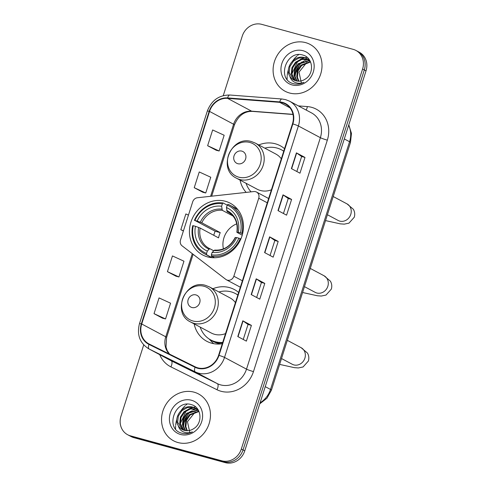 <?xml version="1.0" encoding="UTF-8"?>
<svg xmlns="http://www.w3.org/2000/svg" width="487" height="487" viewBox="0 0 487 487"><rect width="100%" height="100%" fill="white"/><g stroke="black" fill="none" stroke-linecap="round" stroke-linejoin="round"><path stroke-width="0.73" d="M255.596 191.689A5.527 4.967 -61.9 0 0 253.849 191.555L197.448 197.74A5.527 4.967 -61.9 0 0 192.706 201.801L180.5 240.042A5.527 4.967 -61.9 0 0 182.095 245.844L225.816 279.392A5.527 4.967 -61.9 0 0 226.431 279.794A5.527 4.967 -61.9 0 0 233.845 276.226L258.731 198.252A5.527 4.967 -61.9 0 0 256.521 192.055A5.527 4.967 -61.9 0 0 255.596 191.689M238.642 292.48A29.311 26.322 -61.9 0 0 234.338 289.534A29.311 26.322 -61.9 0 0 229.432 287.586A29.311 26.322 -61.9 0 0 212.868 288.748M194.143 323.885A29.311 26.322 -61.9 0 0 206.768 341.271A29.311 26.322 -61.9 0 0 211.675 343.219A29.311 26.322 -61.9 0 0 222.285 343.743M225.323 201.265A29.311 26.322 -61.9 0 0 191.951 219.357A29.311 26.322 -61.9 0 0 202.659 254.951A29.311 26.322 -61.9 0 0 207.565 256.899A29.311 26.322 -61.9 0 0 240.937 238.807A29.311 26.322 -61.9 0 0 230.229 203.213A29.311 26.322 -61.9 0 0 225.323 201.265M284.536 148.675A29.311 26.322 -61.9 0 0 280.232 145.729A29.311 26.322 -61.9 0 0 275.325 143.781A29.311 26.322 -61.9 0 0 258.761 144.943M240.036 180.08A29.311 26.322 -61.9 0 0 246.178 192.395M143.714 344.899L120.983 416.123A16.588 14.902 -61.9 0 0 127.618 434.714L131.052 436.547A16.588 14.902 -61.9 0 0 133.834 437.649L225.286 462.65A16.588 14.902 -61.9 0 0 244.754 450.852L366.017 70.877A16.588 14.902 -61.9 0 0 359.382 52.286L357.665 51.366A16.588 14.902 -61.9 0 1 364.3 69.958A16.588 14.902 -61.9 0 0 357.665 51.366L355.948 50.453A16.588 14.902 -61.9 0 0 353.166 49.351L261.714 24.35A16.588 14.902 -61.9 0 0 242.246 36.148L223.265 95.622M127.618 434.714A16.588 14.902 -61.9 0 0 130.394 435.816L221.853 460.818A16.588 14.902 -61.9 0 0 241.321 449.02L243.037 449.939L364.3 69.958L243.037 449.939A16.588 14.902 -61.9 0 1 223.57 461.737A16.588 14.902 -61.9 0 0 243.037 449.939L244.754 450.852M130.394 435.816L132.111 436.736L223.57 461.737L132.111 436.736A16.588 14.902 -61.9 0 1 129.335 435.634A16.588 14.902 -61.9 0 0 132.111 436.736L133.834 437.649M305.599 42.625A26.548 23.839 -61.9 0 0 275.374 59.006A26.548 23.839 -61.9 0 0 285.072 91.239A26.548 23.839 -61.9 0 0 289.515 93.005A26.548 23.839 -61.9 0 0 319.74 76.623A26.548 23.839 -61.9 0 0 310.042 44.39A26.548 23.839 -61.9 0 0 305.599 42.625A26.548 23.839 -61.9 0 0 275.374 59.006A26.548 23.839 -61.9 0 0 285.072 91.239A26.548 23.839 -61.9 0 0 289.515 93.005A26.548 23.839 -61.9 0 0 319.74 76.623A26.548 23.839 -61.9 0 0 310.042 44.39A26.548 23.839 -61.9 0 0 305.599 42.625M194.045 392.163A26.548 23.839 -61.9 0 0 163.821 408.544A26.548 23.839 -61.9 0 0 173.524 440.784A26.548 23.839 -61.9 0 0 177.968 442.543A26.548 23.839 -61.9 0 0 208.186 426.162A26.548 23.839 -61.9 0 0 198.489 393.928A26.548 23.839 -61.9 0 0 194.045 392.163A26.548 23.839 -61.9 0 0 163.821 408.544A26.548 23.839 -61.9 0 0 173.524 440.784A26.548 23.839 -61.9 0 0 177.968 442.543A26.548 23.839 -61.9 0 0 208.186 426.162A26.548 23.839 -61.9 0 0 198.489 393.928A26.548 23.839 -61.9 0 0 194.045 392.163M282.43 102.818A17.696 15.894 118.1 0 1 285.394 103.993A17.696 15.894 118.1 0 1 292.474 123.82L218.608 355.273A17.696 15.894 118.1 0 1 195.25 366.869L149.162 344.011A17.696 15.894 118.1 0 1 148.797 343.816A17.696 15.894 118.1 0 1 141.717 323.989L209.556 111.42A17.696 15.894 118.1 0 1 227.563 98.356L279.672 102.337A17.696 15.894 118.1 0 1 282.43 102.818M282.563 102.398A18.141 16.29 -61.9 0 0 279.739 101.905L227.624 97.924A18.141 16.29 -61.9 0 0 209.173 111.31L141.327 323.885A18.141 16.29 -61.9 0 0 148.967 344.406L195.05 367.265A18.141 16.29 -61.9 0 0 218.992 355.376L292.857 123.923A18.141 16.29 -61.9 0 0 282.563 102.398M237.784 336.554L246.373 341.131L251.402 325.383L242.812 320.805L237.784 336.554M243.25 339.463L248.035 324.452L243.05 320.951A4.426 0.39 -162.3 0 0 242.812 320.805M248.035 324.464L251.402 325.383M251.189 294.568L259.772 299.14L264.8 283.397L256.211 278.82L251.189 294.568M256.649 297.478L261.44 282.466L256.448 278.966A4.426 0.39 -162.3 0 0 256.211 278.82M261.434 282.478L264.8 283.397M291.384 168.605L299.974 173.183L304.996 157.435L296.413 152.863L291.384 168.605M296.845 171.515L301.636 156.51L296.65 153.003A4.426 0.39 -162.3 0 0 296.413 152.863M301.636 156.516L304.996 157.435M277.986 210.591L286.575 215.169L291.597 199.427L283.008 194.849L277.986 210.591M283.446 213.501L288.237 198.495L283.251 194.989A4.426 0.39 -162.3 0 0 283.008 194.849M288.231 198.507L291.597 199.427M264.587 252.576L273.177 257.154L278.199 241.412L269.609 236.834L264.587 252.576M270.048 255.492L274.838 240.481L269.853 236.974A4.426 0.39 -162.3 0 0 269.609 236.834M274.832 240.493L278.199 241.412M241.321 449.02L362.584 69.044A16.588 14.902 -61.9 0 0 355.948 50.453M162.621 318.236L154.032 313.658L165.537 318.942L170.566 303.2L159.054 297.91L154.032 313.658M194.228 187.696L205.739 192.986L210.761 177.238L199.256 171.954L194.228 187.696L202.823 192.249M207.632 145.71L219.138 150.994L224.16 135.252L212.655 129.968L207.632 145.71L216.228 150.264M167.431 271.673L178.936 276.957L183.964 261.209L172.459 255.925L167.431 271.673L176.026 276.226M188.451 215.132L185.857 213.939L180.829 229.681L183.374 231.039M180.829 229.681L183.429 230.875M205.739 192.986L202.732 192.231M219.138 150.994L216.131 150.24M178.936 276.957L175.935 276.202M165.537 318.942L162.536 318.188M298.421 81.183L296.723 76.751L297.38 70.548L300.96 65.136L310.341 61.618M298.872 81.189L297.405 77.116L298.062 70.907L301.642 65.495L310.548 61.965M296.723 81.006L293.996 75.302L294.659 69.093L298.233 63.681L309.245 60.382M297.131 81.073L294.678 75.662L295.341 69.458L298.915 64.047L309.531 60.674M295.159 80.58L291.269 73.847L291.932 67.638L295.506 62.226L301.1 59.097L308.034 59.359M295.536 80.708L291.95 74.213L292.614 68.003L296.187 62.592L301.782 59.463L308.35 59.597M289.814 76.136A12.498 11.225 -61.9 0 0 293.825 79.99A12.498 11.225 -61.9 0 0 295.919 80.824A12.498 11.225 -61.9 0 0 305.446 78.979C314.547 73.494 313.044 57.789 303.352 55.232C286.679 49.144 276.488 78.565 292.486 83.393L293.29 83.642C296.875 84.574 300.424 84.135 303.931 82.327C300.649 83.6 297.551 83.557 294.629 82.206C292.163 80.982 290.562 78.961 289.814 76.136C284.359 67.888 294.592 54.179 304.545 57.661L306.725 58.537L310.475 61.794M294.063 80.111L289.223 72.758L289.887 66.549L293.46 61.137L299.055 58.008L305.227 58.026L307.06 58.726M308.399 59.499L309.452 59.992M308.721 59.724L309.537 60.059M301.459 83.38L299.006 72.137L306.761 62.5M303.017 50.709A18.031 16.193 -61.9 0 0 281.863 63.523A18.031 16.193 -61.9 0 0 292.097 84.927A18.031 16.193 -61.9 0 0 313.251 72.106A18.031 16.193 -61.9 0 0 303.017 50.709M298.61 54.617A27.649 24.831 -61.9 0 0 297.642 55.415M296.93 56.048A27.649 24.831 -61.9 0 0 292.717 60.832M288.462 69.434A27.649 24.831 -61.9 0 0 287.22 75.643M287.16 76.453A27.649 24.831 -61.9 0 0 287.129 79.344M294.976 77.056L296.291 69.751L300.546 63.547L303.681 61.161M305.501 60.23L307.766 59.426M308.143 59.329L308.898 59.164M291.908 73.927L297.478 61.91L299.237 60.437M301.642 58.97L304.503 57.85M304.85 57.752L307.12 57.332M294.635 75.382L300.205 63.365L301.964 61.892M304.369 60.418L307.23 59.298M307.833 59.14L308.728 58.951M236.779 223.831A20.46 18.378 -61.9 0 0 223.423 248.887M211.912 256.345L211.23 257.227L206.634 254.78L206.537 253.496A26.322 23.638 -61.9 0 1 193.254 225.706L195.482 226.315A23.784 21.355 -61.9 0 0 207.316 251.067L209.057 249.186L210.061 248.814L213.653 250.732M213.763 235.306A26.268 23.589 118.1 0 1 215.157 231.228L194.928 220.459A26.322 23.638 -61.9 0 1 222.395 203.81L221.622 206.238A23.784 21.355 -61.9 0 0 197.156 221.068L201.801 222.784L220.252 232.622A20.46 18.378 -61.9 0 0 218.572 237.869L200.127 228.038L195.482 226.315M232.956 215.991L222.34 210.335L221.622 206.238M193.254 225.706L192.712 225.67A27.43 24.636 -61.9 0 0 204.406 253.745L208.996 256.199A27.43 24.636 -61.9 0 0 211.23 257.227M211.443 256.095A27.43 24.636 -61.9 0 0 240.219 238.654L238.825 238.161A26.322 23.638 -61.9 0 1 211.352 254.811L211.443 256.095L214.554 257.751M240.858 238.995L240.219 238.654M204.406 253.745A27.43 24.636 -61.9 0 0 206.634 254.78M222.395 203.81L223.162 202.982A27.43 24.636 -61.9 0 0 194.386 220.422M223.162 202.982L227.204 205.137M211.352 254.811L212.131 252.382A23.784 21.355 -61.9 0 0 236.597 237.553L238.825 238.161M207.316 251.067L206.537 253.496M197.156 221.068L194.928 220.459M236.597 237.553L235.416 237.68M235.191 237.498C230.381 246.452 223.551 250.647 214.694 250.075L212.131 252.382M200.127 228.038A20.46 18.378 -61.9 0 0 208.984 248.291L210.061 248.814M238.058 209.903A27.43 24.636 -61.9 0 0 234.801 207.779L230.205 205.331A27.43 24.636 -61.9 0 0 227.977 204.297L227.21 205.124A26.322 23.638 -61.9 0 1 240.499 232.914L241.893 233.407A27.43 24.636 -61.9 0 0 230.205 205.331M241.893 233.407L242.593 233.778M240.499 232.914L238.271 232.305A23.784 21.355 -61.9 0 0 226.437 207.553L227.21 205.124M242.228 235.172L237.09 232.433L238.271 232.305M226.437 207.553L227.155 211.65L229.249 212.77M237.09 232.433L237.041 232.226A21.27 19.103 -61.9 0 0 226.644 210.469M220.252 232.622L215.157 231.228M237.814 163.705A6.635 5.96 -61.9 0 0 245.6 158.987A6.635 5.96 -61.9 0 0 241.832 151.11A6.635 5.96 -61.9 0 0 234.046 155.828A6.635 5.96 -61.9 0 0 237.814 163.705M236.499 178.199A19.912 17.879 -61.9 0 0 239.835 179.52A19.912 17.879 -61.9 0 0 262.499 167.236A19.912 17.879 -61.9 0 0 255.231 143.056L251.676 141.65C231.301 134.808 216.983 169.178 236.499 178.199L257.081 189.169A19.912 17.879 -61.9 0 0 260.417 190.49A19.912 17.879 -61.9 0 0 271.411 189.808M281.303 158.811A19.912 17.879 -61.9 0 0 275.812 154.026L255.231 143.056M283.72 151.238A26.268 23.589 -61.9 0 0 281.376 149.789A26.268 23.589 -61.9 0 0 276.981 148.042A26.268 23.589 -61.9 0 0 264.806 148.164M283.757 151.134A26.268 23.589 -61.9 0 0 282.235 150.246L281.376 149.789M246.081 183.301A26.268 23.589 -61.9 0 0 251.085 191.86M191.921 307.51A6.635 5.96 -61.9 0 0 199.707 302.792A6.635 5.96 -61.9 0 0 195.938 294.915A6.635 5.96 -61.9 0 0 188.152 299.633A6.635 5.96 -61.9 0 0 191.921 307.51M190.606 322.004A19.912 17.879 -61.9 0 0 193.942 323.325A19.912 17.879 -61.9 0 0 216.605 311.041A19.912 17.879 -61.9 0 0 209.337 286.861L205.782 285.455C185.407 278.613 171.089 312.983 190.606 322.004L211.188 332.974A19.912 17.879 -61.9 0 0 214.523 334.295A19.912 17.879 -61.9 0 0 225.518 333.607M235.41 302.616A19.912 17.879 -61.9 0 0 229.919 297.831L209.337 286.861M200.187 327.106A26.268 23.589 -61.9 0 0 210.774 339.956A26.268 23.589 -61.9 0 0 215.175 341.704A26.268 23.589 -61.9 0 0 222.711 342.41M237.826 295.043A26.268 23.589 -61.9 0 0 235.483 293.594A26.268 23.589 -61.9 0 0 231.088 291.847A26.268 23.589 -61.9 0 0 218.913 291.969M210.774 339.956L211.632 340.413A26.268 23.589 -61.9 0 0 216.033 342.16A26.268 23.589 -61.9 0 0 222.547 342.921M237.857 294.939A26.268 23.589 -61.9 0 0 236.341 294.051L235.483 293.594M213.696 343.676A28.757 25.823 118.1 0 1 211.821 341.868L209.173 339.013M186.868 430.721L185.17 426.289L185.833 420.086L189.406 414.674L198.793 411.156M187.318 430.727L185.851 426.655L186.515 420.445L190.088 415.034L198.994 411.503M185.17 430.545L182.442 424.841L183.106 418.631L186.679 413.219L197.698 409.92M185.584 430.611L183.124 425.2L183.788 418.997L187.361 413.585L197.978 410.212M183.605 430.118L179.715 423.386L180.379 417.176L183.952 411.765L189.553 408.636L196.48 408.897M183.983 430.246L180.397 423.751L181.061 417.542L184.634 412.13L190.234 409.001L196.797 409.135M178.266 425.675A12.498 11.225 -61.9 0 0 182.278 429.528A12.498 11.225 -61.9 0 0 184.366 430.362A12.498 11.225 -61.9 0 0 193.893 428.517C202.994 423.033 201.49 407.327 191.799 404.77C175.125 398.683 164.935 428.103 180.933 432.931L181.742 433.18C185.322 434.112 188.871 433.673 192.383 431.866C189.102 433.138 185.997 433.095 183.082 431.744C180.61 430.52 179.009 428.499 178.266 425.675C172.806 417.426 183.045 403.717 192.998 407.199L195.171 408.076L198.921 411.332M182.509 429.65L177.67 422.296L178.333 416.087L181.913 410.675L187.507 407.546L193.68 407.564L195.512 408.264M196.845 409.037L197.899 409.53M197.168 409.263L197.984 409.597M189.912 432.919L187.458 421.675L195.208 412.039M191.464 400.247A18.031 16.193 -61.9 0 0 170.316 413.061A18.031 16.193 -61.9 0 0 180.543 434.465A18.031 16.193 -61.9 0 0 201.697 421.645A18.031 16.193 -61.9 0 0 191.464 400.247M187.057 404.155A27.649 24.831 -61.9 0 0 186.095 404.953M185.383 405.586A27.649 24.831 -61.9 0 0 181.17 410.371M176.909 418.972A27.649 24.831 -61.9 0 0 175.673 425.181M175.612 425.991A27.649 24.831 -61.9 0 0 175.576 428.883M183.422 426.594L184.743 419.289L188.993 413.086L192.134 410.699M193.948 409.768L196.212 408.964M196.59 408.867L197.351 408.703M180.354 423.465L185.924 411.448L187.684 409.975M190.088 408.508L192.949 407.388M193.296 407.29L195.573 406.87M183.082 424.92L188.652 412.903L190.411 411.43M192.815 409.957L195.677 408.837M196.279 408.678L197.174 408.49M233.845 276.226L242.38 280.774M258.731 198.252L267.266 202.799M260.101 402.773A22.122 19.864 -61.9 0 0 270.504 389.448L349.563 141.729A22.122 19.864 -61.9 0 0 348.649 125.311M344.303 138.923L349.563 141.729A11.061 0.968 17.7 0 1 350.476 142.46L271.417 390.178A11.061 0.968 17.7 0 0 270.504 389.448L265.245 386.648M366.017 70.877L362.584 69.044M225.286 462.65L221.853 460.818M298.379 105.898L307.334 106.586A27.649 24.831 118.1 0 1 327.331 140.146L253.465 371.599A5.527 0.487 17.7 0 1 246.507 369.14L320.373 137.687A22.122 19.864 -61.9 0 0 311.522 112.905L289.534 101.186A22.122 19.864 118.1 0 1 298.385 125.969A5.527 0.487 -162.3 0 0 292.857 123.923M253.465 371.599A27.649 24.831 118.1 0 1 221.025 391.262A27.649 24.831 118.1 0 1 216.971 389.722L170.888 366.863A27.649 24.831 118.1 0 1 159.76 354.676M220.55 384.87A22.122 19.864 -61.9 0 0 246.507 369.14L224.519 357.421A22.122 19.864 118.1 0 1 195.324 371.922L149.235 349.057A22.122 19.864 118.1 0 1 148.772 348.82L170.76 360.538A22.122 19.864 -61.9 0 0 171.223 360.776L217.312 383.634A22.122 19.864 -61.9 0 0 220.55 384.87M289.534 101.186L285.613 99.628L281.991 99.001A5.527 2.265 94.4 0 0 279.739 101.905M281.991 99.001L229.882 95.02C219.022 95.008 211.498 100.365 207.31 111.097A5.527 0.487 17.7 0 1 209.173 111.31M141.327 323.885A5.527 0.487 -162.3 0 0 139.471 323.672C136.683 334.727 139.787 343.116 148.772 348.82M148.967 344.406A5.527 2.435 116.4 0 0 149.235 349.057L171.223 360.776A5.527 2.435 -63.6 0 1 170.888 366.863M229.882 95.02A5.527 2.265 94.4 0 0 227.624 97.924M195.05 367.265A5.527 2.435 116.4 0 0 195.324 371.922L217.312 383.634A5.527 2.435 -63.6 0 1 216.971 389.722M218.992 355.376A5.527 0.487 17.7 0 1 224.519 357.421L298.385 125.969L320.373 137.687A5.527 0.487 17.7 0 0 327.331 140.146M307.334 106.586A5.527 2.265 -85.6 0 1 306.146 110.038M141.717 323.989L165.763 336.803A17.696 15.894 -61.9 0 0 169.354 354.025M279.672 102.337L289.954 107.816M227.563 98.356L251.609 111.17A17.696 15.894 -61.9 0 0 233.602 124.234L210.603 196.298M292.985 114.335L251.609 111.17A9.953 4.073 -85.6 0 0 252.315 111.383C244.297 111.188 238.338 115.693 234.424 124.891L211.675 196.176M209.556 111.42L233.602 124.234A9.953 0.871 17.7 0 1 234.424 124.891M192.292 253.672L165.763 336.803A9.953 0.871 17.7 0 1 166.584 337.461L166.018 347.091L167.278 350.768L169.598 354.146M264.831 252.71L269.853 236.974M278.229 210.725L283.251 194.989M291.628 168.733L296.65 153.003M251.432 294.696L256.448 278.966M238.027 336.681L243.05 320.951M310.274 268.428L324.062 275.776A9.399 8.443 118.1 0 1 327.824 286.313A9.399 8.443 118.1 0 1 316.793 292.997A9.399 8.443 118.1 0 1 315.217 292.37L315.783 292.644M208.984 248.291A20.46 18.378 -61.9 0 0 209.994 248.79M222.34 210.335A20.46 18.378 -61.9 0 0 201.801 222.784M213.866 250.507A21.27 19.103 -61.9 0 0 235.367 237.473M198.653 227.435A21.27 19.103 -61.9 0 0 209.057 249.186M221.828 209.154A21.27 19.103 -61.9 0 0 200.327 222.188M236.865 232.256C238.07 222.985 235.191 216.289 228.233 212.174A20.46 18.378 -61.9 0 0 227.155 211.65M333.218 196.529L347.006 203.876A9.399 8.443 118.1 0 1 350.768 214.414A9.399 8.443 118.1 0 1 339.737 221.098A9.399 8.443 118.1 0 1 338.167 220.471L338.733 220.745M238.807 177.177A18.287 16.424 -61.9 0 0 260.265 164.174A18.287 16.424 -61.9 0 0 249.886 142.466A18.287 16.424 -61.9 0 0 228.427 155.469A18.287 16.424 -61.9 0 0 238.807 177.177M287.324 340.334L301.112 347.681A9.399 8.443 118.1 0 1 304.874 358.213A9.399 8.443 118.1 0 1 293.844 364.903A9.399 8.443 118.1 0 1 292.273 364.276L292.839 364.55M192.913 320.982A18.287 16.424 -61.9 0 0 214.371 307.973A18.287 16.424 -61.9 0 0 203.992 286.265A18.287 16.424 -61.9 0 0 182.534 299.274A18.287 16.424 -61.9 0 0 192.913 320.982M210.262 339.676A26.517 23.814 -61.9 0 0 221.22 343.895M226.431 279.794L240.328 287.196M256.521 192.055L268.635 198.513M348.795 124.849L351.468 133.426L350.476 142.46M259.754 403.845L266.955 398.214L271.417 390.178M207.31 111.097L139.471 323.672M193.12 254.305L166.584 337.461M293.016 114.494L252.315 111.383M307.407 58.903L306.725 58.537M324.062 275.776L330.399 281.169C331.836 283.653 332.146 286.307 331.324 289.126L326.016 295.055L321.335 296.041L317.335 295.755L302.591 292.504M214.396 257.757L211.888 256.418M304.46 286.642L315.217 292.37M347.006 203.876L353.349 209.27C354.786 211.754 355.096 214.402 354.274 217.226L348.96 223.156L344.279 224.142L340.279 223.856L325.535 220.599M327.404 214.737L338.167 220.471M301.112 347.681L307.455 353.075C308.892 355.559 309.202 358.207 308.381 361.031L303.066 366.954L298.385 367.947L294.385 367.655L279.641 364.404M281.51 358.542L292.273 364.276M195.853 408.441L195.171 408.076"/></g></svg>
